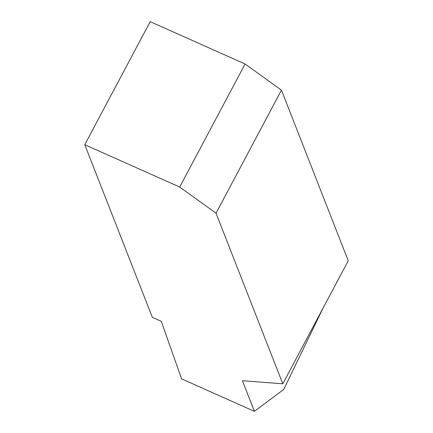 <?xml version="1.0" encoding="UTF-8"?>
<svg xmlns="http://www.w3.org/2000/svg" width="433" height="433" viewBox="0 0 433 433"><rect width="100%" height="100%" fill="white"/><g stroke="black" fill="none" stroke-linecap="round" stroke-linejoin="round"><path stroke-width="0.65" d="M254.409 411.35L242.415 380.71L282.798 383.811L216.029 213.198L179.679 187.04L245.105 63.987L150.202 21.65L84.771 144.703L152.329 317.324L161.282 321.318L181.579 378.859L254.409 411.35L283.707 389.467L323.056 308.107M245.105 63.987L281.455 90.14L216.029 213.198M282.798 383.811L348.229 260.758L281.455 90.14M84.771 144.703L179.679 187.04"/></g></svg>
